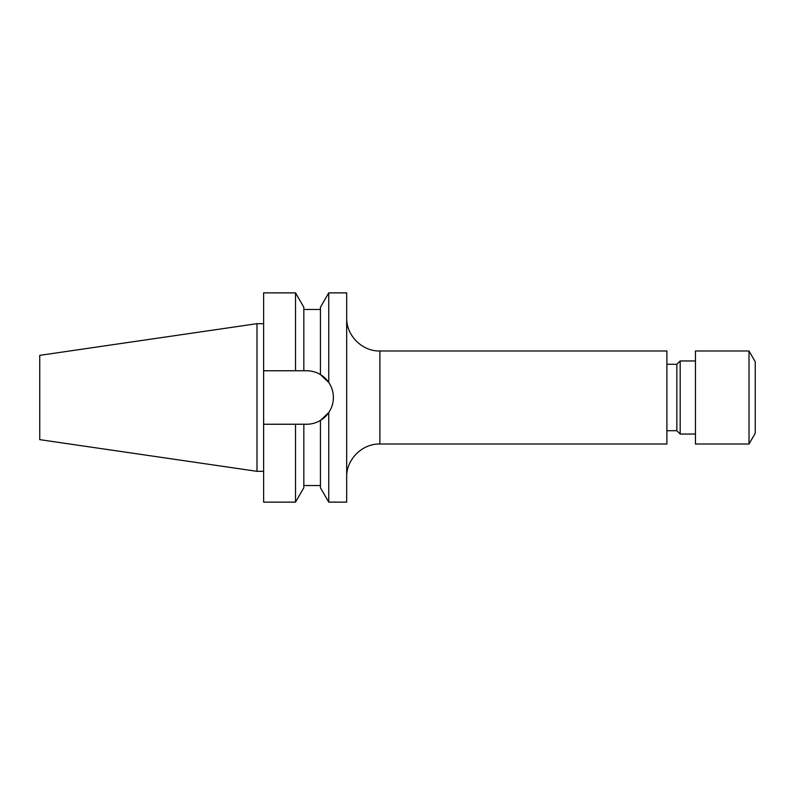 <?xml version="1.0" encoding="UTF-8"?>
<svg xmlns="http://www.w3.org/2000/svg" width="795" height="795" viewBox="0 0 795 795"><rect width="100%" height="100%" fill="white"/><g stroke="black" fill="none" stroke-linecap="round" stroke-linejoin="round"><path stroke-width="1.19" d="M749.019 444.007L755.25 433.205L755.25 361.795L749.019 350.993L695.456 350.993L695.456 444.007L749.019 444.007L749.019 350.993M695.456 434.04L680.182 434.04L680.182 360.96L676.853 364.279L666.896 364.279M680.182 434.04L676.853 430.721L676.853 364.279M379.891 444.007L666.896 444.007L666.896 350.993L379.891 350.993L379.891 444.007C362.142 443.55 346.222 459.47 346.68 477.219M328.742 502.132L320.435 487.752L320.435 420.416L328.742 412.565C331.803 408.024 333.353 403.005 333.393 397.5C333.353 392.005 331.803 386.976 328.742 382.435L328.742 292.868L346.68 292.868L346.68 502.132L328.742 502.132L328.742 412.565A26.742 26.742 0 0 1 320.435 420.416C316.191 422.94 311.6 424.212 306.651 424.242L303.829 424.242L303.829 487.752L295.521 502.132L295.521 424.242L303.829 424.242M39.75 439.645L39.75 355.355L256.994 323.674L256.994 471.326L39.75 439.645M328.742 382.435L320.435 374.584L320.435 307.248L328.742 292.868M333.393 397.5A26.742 26.742 0 0 0 320.435 374.584C316.231 372.07 311.64 370.798 306.651 370.758L303.829 370.758L303.829 307.248L295.521 292.868L263.632 292.868L263.632 370.758L295.521 370.758L295.521 292.868M303.829 370.758L295.521 370.758M295.521 502.132L263.632 502.132L263.632 424.242L295.521 424.242M263.632 424.242L263.632 370.758M379.891 350.993C362.142 351.45 346.222 335.53 346.68 317.781M676.853 430.721L666.896 430.721M263.632 471.326L256.994 471.326M320.435 485.526L303.829 485.526M320.435 309.474L303.829 309.474M263.632 323.674L256.994 323.674M695.456 360.96L680.182 360.96"/></g></svg>
